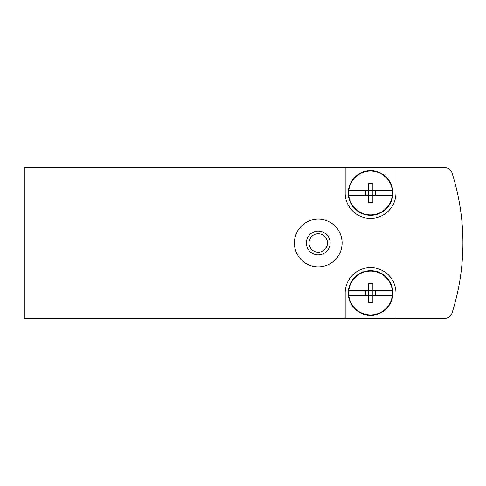 <?xml version="1.0" encoding="UTF-8"?>
<svg xmlns="http://www.w3.org/2000/svg" width="486" height="486" viewBox="0 0 486 486"><rect width="100%" height="100%" fill="white"/><g stroke="black" fill="none" stroke-linecap="round" stroke-linejoin="round"><path stroke-width="0.73" d="M395.969 318.409L444.702 318.409A7.697 7.697 0 0 0 452.035 313.051A230.85 230.85 0 0 0 452.035 172.949A7.697 7.697 0 0 0 444.702 167.591L24.3 167.591L24.3 318.409L395.969 318.409L395.969 293.015A25.393 25.393 0 0 0 370.575 267.622A25.393 25.393 0 0 0 345.182 293.015L345.182 318.409M345.182 167.591L345.182 192.985A25.393 25.393 0 0 0 370.575 218.378A25.393 25.393 0 0 0 395.969 192.985L395.969 167.591M318.251 219.143A23.857 23.857 0 0 1 338.912 254.925A23.857 23.857 0 0 1 297.59 254.925A23.857 23.857 0 0 1 318.251 219.143M318.251 231.099A11.901 11.901 0 0 1 328.554 248.947A11.901 11.901 0 0 1 307.948 248.947A11.901 11.901 0 0 1 318.251 231.099M318.251 233.766A9.234 9.234 0 0 1 326.246 247.617A9.234 9.234 0 0 1 310.256 247.617A9.234 9.234 0 0 1 318.251 233.766M392.627 290.707L392.627 290.707A22.174 22.174 0 0 1 392.627 295.324L372.883 295.324L372.883 302.656L368.267 302.656L368.267 295.324L348.523 295.324A22.174 22.174 0 0 1 348.523 290.707L348.523 290.707M365.448 295.324L365.448 290.707M375.708 290.707L375.708 295.324M372.883 290.707L372.883 283.381L368.267 283.381L368.267 290.707L348.778 290.707A21.925 21.925 0 0 1 392.378 290.707L368.267 290.707L368.267 295.324L372.883 295.324L372.883 290.707M392.627 295.324L392.378 295.324A21.925 21.925 0 0 1 348.778 295.324L348.523 295.324M348.262 293.015A22.313 22.313 0 0 1 381.735 273.691A22.313 22.313 0 0 1 381.735 312.346A22.313 22.313 0 0 1 348.262 293.015M392.627 190.676L392.627 190.676A22.174 22.174 0 0 1 392.627 195.293L372.883 195.293L372.883 202.619L368.267 202.619L368.267 195.293L348.523 195.293A22.174 22.174 0 0 1 348.523 190.676L348.523 190.676M365.448 195.293L365.448 190.676M375.708 190.676L375.708 195.293M372.883 190.676L372.883 183.344L368.267 183.344L368.267 190.676L348.778 190.676A21.925 21.925 0 0 1 392.378 190.676L368.267 190.676L368.267 195.293L372.883 195.293L372.883 190.676M392.627 195.293L392.378 195.293A21.925 21.925 0 0 1 348.778 195.293L348.523 195.293M348.262 192.985A22.313 22.313 0 0 1 381.735 173.654A22.313 22.313 0 0 1 381.735 212.309A22.313 22.313 0 0 1 348.262 192.985"/></g></svg>
